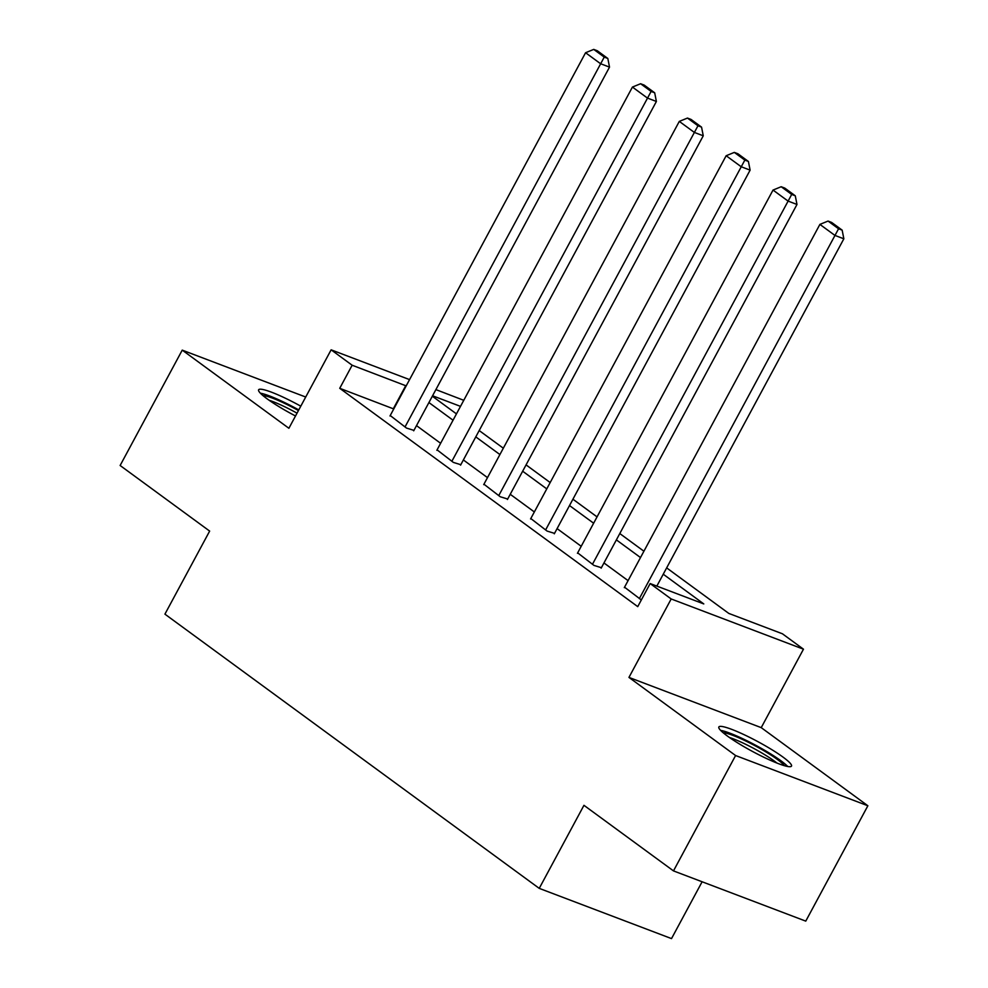 <?xml version="1.0" encoding="UTF-8"?>
<svg xmlns="http://www.w3.org/2000/svg" width="988" height="988" viewBox="0 0 988 988"><rect width="100%" height="100%" fill="white"/><g stroke="black" fill="none" stroke-linecap="round" stroke-linejoin="round"><path stroke-width="1.48" d="M783.052 757.129A41.261 5.595 28.3 0 0 743.952 734.615A41.261 5.595 28.3 0 0 718.844 726.983A41.261 5.595 28.3 0 0 727.279 735.949A41.261 5.595 28.3 0 0 766.392 758.463A41.261 5.595 28.3 0 0 791.499 766.095A41.261 5.595 28.3 0 0 783.052 757.129M300.784 406.179A41.261 5.595 28.3 0 0 258.621 389.803A41.261 5.595 28.3 0 0 267.056 398.781A41.261 5.595 28.3 0 0 295.498 415.985M666.653 567.89L728.811 613.425L782.434 633.79L803.466 649.19L671.185 598.963L650.153 583.562L703.789 603.927L663.244 574.213M761.229 727.637L628.948 677.41L735.591 755.536L673.483 870.897L805.763 921.125L867.872 805.763L761.229 727.637L803.466 649.19M702.11 881.778L671.519 938.6L539.238 888.373L164.922 614.141L209.654 531.087L120.128 465.496L182.237 350.135L288.891 428.273L331.128 349.826L409.563 379.614M435.893 389.605L463.767 400.313M735.591 755.536L867.872 805.763M305.712 397.028L182.237 350.135M393.755 408.958L339.736 388.309L637.742 606.632L650.153 583.562M628.072 580.635L603.952 562.95M581.216 546.29L557.096 528.617M534.347 511.957L510.228 494.284M487.492 477.624L463.36 459.951M440.623 443.291L416.504 425.618M390.223 415.528L406.5 428.076L413.935 430.373M437.079 449.861L453.369 462.409L460.803 464.706M483.947 484.206L500.237 496.742L507.671 499.039M530.815 518.539L547.093 531.075L554.527 533.372M577.671 552.872L593.961 565.408L601.396 567.705M624.54 587.205L641.336 599.938M628.948 677.41L671.185 598.963M339.736 388.309L352.148 365.227L331.128 349.826M673.483 870.897L583.957 805.319L539.238 888.373M432.336 396.213L456.456 413.886M479.192 430.546L503.324 448.219M526.061 464.879L550.18 482.552M572.929 499.212L597.048 516.885M619.785 533.545L643.917 551.23M460.507 406.377L432.571 395.768M406.179 385.888L352.148 365.227M640.496 557.553L616.376 539.88M593.64 523.22L569.508 505.547M546.772 488.887L522.652 471.214M499.903 454.554L475.784 436.881M453.047 420.221L428.916 402.548M393.36 408.661L405.784 385.592M389.988 415.973L585.575 52.735L600.593 63.738L609.522 67.122L607.818 58.465L597.308 50.759L593.739 49.4L604.248 57.106L607.818 58.465M413.7 430.817L609.522 67.122M405.006 426.977L604.248 57.106M593.739 49.4L585.575 52.735M262.993 395.608A35.704 4.841 -151.7 0 1 263.327 395.608A35.704 4.841 -151.7 0 1 298.438 410.539M298.771 409.909A40.99 5.558 28.3 0 0 260.375 393.187M297.018 413.169A33.061 4.483 28.3 0 0 269.168 400.288M723.216 732.775A35.704 4.841 -151.7 0 1 747.175 741.692A35.704 4.841 -151.7 0 1 777.309 759.402A35.704 4.841 -151.7 0 1 784.25 765.638M776.939 763.057A33.061 4.483 28.3 0 0 774.283 761.019A33.061 4.483 28.3 0 0 729.403 737.468M787.708 766.49A40.99 5.558 28.3 0 0 780.89 760.748A40.99 5.558 28.3 0 0 720.61 730.367M436.844 450.306L632.431 87.068L647.449 98.071L656.39 101.468L654.686 92.798L644.176 85.092L640.595 83.733L651.117 91.439L654.686 92.798M460.569 465.15L656.39 101.468M451.862 461.31L651.117 91.439M640.595 83.733L632.431 87.068M483.712 484.639L679.299 121.401L694.317 132.404L703.258 135.801L701.554 127.131L691.032 119.425L687.463 118.066L697.973 125.772L701.554 127.131M507.437 499.483L703.258 135.801M498.73 495.643L697.973 125.772M687.463 118.066L679.299 121.401M530.568 518.972L726.155 155.733L741.185 166.737L750.114 170.134L748.41 161.464L737.9 153.758L734.319 152.399L744.841 160.105L748.41 161.464M554.293 533.816L750.114 170.134M545.598 529.976L744.841 160.105M734.319 152.399L726.155 155.733M577.437 553.305L773.024 190.067L788.041 201.07L796.983 204.467L795.278 195.797L784.768 188.091L781.187 186.732L791.697 194.438L795.278 195.797M601.161 568.149L796.983 204.467M592.454 564.309L791.697 194.438M781.187 186.732L773.024 190.067M624.305 587.638L819.892 224.4L834.909 235.403L843.851 238.8L842.147 230.13L831.624 222.424L828.055 221.065L838.565 228.771L842.147 230.13M656.847 586.094L843.851 238.8M639.322 598.642L838.565 228.771M828.055 221.065L819.892 224.4"/></g></svg>
